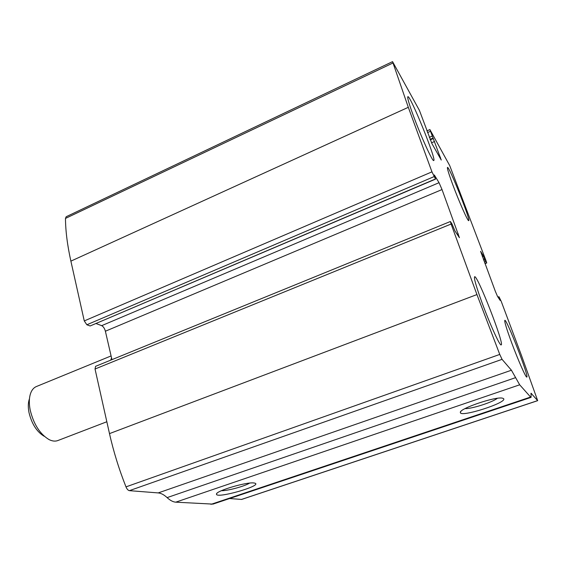 <?xml version="1.0" encoding="UTF-8"?>
<svg xmlns="http://www.w3.org/2000/svg" width="566" height="566" viewBox="0 0 566 566"><rect width="100%" height="100%" fill="white"/><g stroke="black" fill="none" stroke-linecap="round" stroke-linejoin="round"><path stroke-width="0.85" d="M431.957 171.852L408.305 107.314L392.556 61.637L419.406 110.363L431.936 143.615L441.261 160.044L429.898 129.572L449.715 165.605L486.116 260.99L486.732 262.985L485.805 261.513L483.576 256.172L480.584 251.311L495.25 291.108L497.514 296.393L500.174 300.447L498.993 296.761L501.228 301.374L521.42 355.314L537.679 400.664L531.042 393.228L531.085 397.367L530.59 397.049L519.68 384.802L511.423 370.228L502.056 359.353L499.757 354.429L476.94 294.568L451.095 224.044L450.38 221.511L451.916 223.796L454.951 230.956L459.422 237.699L442.025 189.553L439.046 182.698L434.313 174.965L435.473 178.976L431.957 171.852L84.27 320.922L70.884 261.138C67.389 245.368 65.585 231.126 65.472 218.419L66.18 216.728L392.556 61.637M531.085 397.367L212.958 504.115L175.764 502.169C173.076 501.985 170.196 500.464 167.112 497.613C164.034 494.741 161.062 493.177 158.204 492.915L129.388 490.651C128.1 490.418 126.968 489.158 125.985 486.873C119.001 469.228 113.511 451.47 109.493 433.613L95.031 369.011L95.583 366.322L450.38 221.511M537.679 400.664L241.632 499.438L229.591 498.533M503.507 398.591C508.381 402.398 459.613 417.991 460.37 412.451C458.948 408.751 495.844 396.186 502.53 398.181L503.507 398.591M254.042 483.003L254.778 483.138C263.671 485.472 215.582 499.212 216.488 494.09C215.766 490.927 247.017 481.687 254.042 483.003M96.121 323.568L101.689 325.655C103.359 326.54 104.597 328.393 105.389 331.223L111.941 359.643M435.587 179.104L90.128 325.966L435.473 178.976M84.27 320.922L86.86 324.771L90.128 325.966M413.088 114.983C420.623 135.677 432.686 162.145 433.719 160.532C436.938 160.744 410.237 94.763 407.853 96.694C407.195 97.444 408.935 103.543 413.088 114.983M482.006 302.626C489.717 323.766 499.927 346.173 501.158 344.906C504.794 344.949 477.379 274.588 474.619 276.732C473.763 277.97 476.225 286.601 482.006 302.626M452.687 184.466C458.969 201.454 467.99 221.745 468.698 220.641C471.046 220.966 449.079 165.859 447.487 167.43C447.027 168.137 448.76 173.819 452.687 184.466M511.77 343.074C518.152 360.294 525.991 377.961 526.797 377.069C529.366 377.331 506.605 318.616 504.822 320.335C504.299 321.438 506.612 329.016 511.77 343.074M249.62 483.102C244.526 486.321 227.44 490.927 221.419 490.701M497.323 398.315C492.307 402.362 471.464 408.992 465.047 408.61M29.404 398.91C28.102 402.582 27.96 407.103 28.972 412.458C31.724 423.87 36.783 431.808 44.162 436.273M111.085 355.929L36.408 386.528C33.861 387.576 31.951 389.769 30.684 393.122C29.071 397.665 28.901 403.268 30.168 409.94C33.613 424.182 39.903 434.065 49.044 439.584C52.27 441.19 55.178 441.522 57.76 440.581L106.84 421.748M111.559 357.967L110.71 360.146M70.884 261.138L408.305 107.314M109.493 433.613L476.94 294.568M125.985 486.873L499.757 354.429M95.031 369.011L451.095 224.044M65.472 218.419L392.868 63.031M241.392 499.467L537.622 400.629M530.873 393.773L531.531 393.554M210.962 504.356L530.59 397.049M175.764 502.169L519.68 384.802M167.112 497.613L515.619 377.635M158.204 492.915L511.423 370.228M129.388 490.651L502.056 359.353M457.215 234.43L458.361 233.97M105.389 331.223L442.025 189.553M101.689 325.655L439.046 182.698M86.86 324.771L434.044 176.627M439.789 157.56L440.426 157.284M431.525 142.823L434.561 141.493M430.238 139.88L433.294 138.536M430.04 139.399L433.047 138.076M429.261 137.397L432.198 136.102M427.493 132.621L430.422 131.326M498.596 298.049L499.283 297.794M499.212 298.997L499.672 298.827M482.373 256.646L483.576 256.172M483.364 259.292L484.687 258.775M483.739 260.296L485.062 259.78M484.397 262.058L485.805 261.513M484.949 263.53L486.633 262.879M426.863 130.923L429.898 129.572M497.967 297.086L498.95 296.718M484.998 263.657L486.732 262.985M216.927 493.354L216.488 494.09M460.908 411.432L460.37 412.451"/></g></svg>
